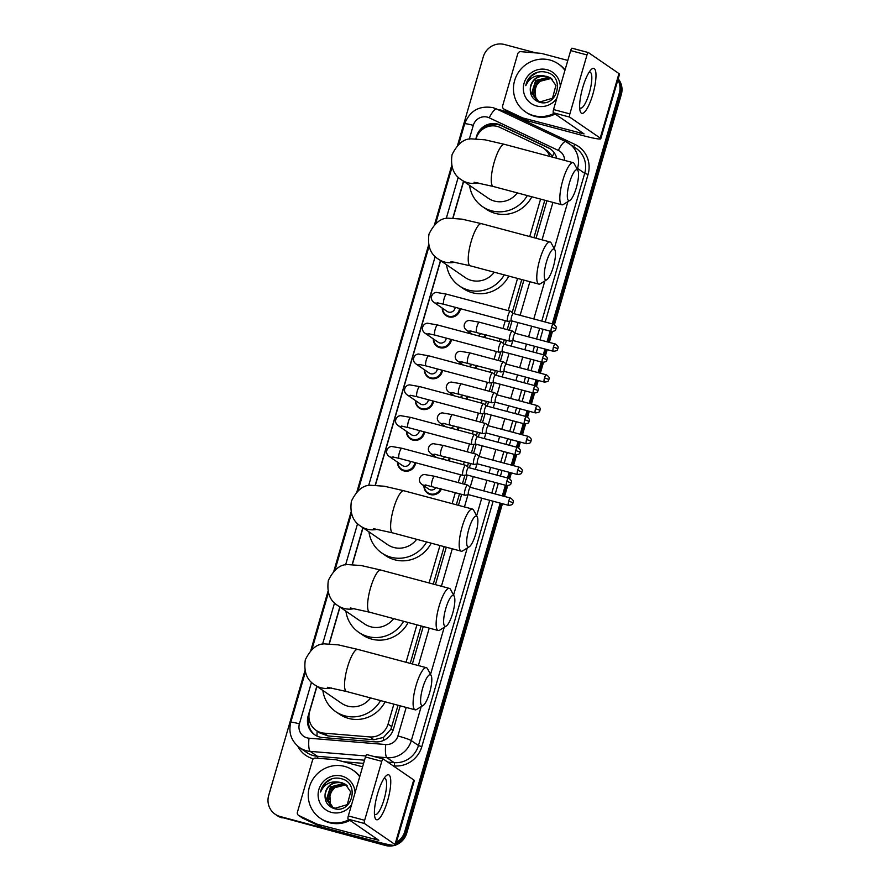 <?xml version="1.0" encoding="UTF-8"?>
<svg xmlns="http://www.w3.org/2000/svg" width="890" height="890" viewBox="0 0 890 890"><rect width="100%" height="100%" fill="white"/><g stroke="black" fill="none" stroke-linecap="round" stroke-linejoin="round"><path stroke-width="1.33" d="M486.163 334.851A9.3 8.978 124.5 0 1 484.549 337.51M477.207 365.668A9.3 8.978 124.5 0 1 475.594 368.327M468.262 396.484A9.3 8.978 124.5 0 1 466.649 399.143M459.307 427.289A9.3 8.978 124.5 0 1 457.694 429.959M450.351 458.105A9.3 8.978 124.5 0 1 448.738 460.775M441.396 488.922A9.3 8.978 124.5 0 1 423.929 485.807M451.419 339.502A9.3 8.978 124.5 0 1 437.124 346.444A9.3 8.978 124.5 0 1 433.308 338.89M442.464 370.307A9.3 8.978 124.5 0 1 428.168 377.26A9.3 8.978 124.5 0 1 424.352 369.706M433.508 401.123A9.3 8.978 124.5 0 1 419.223 408.076A9.3 8.978 124.5 0 1 415.407 400.522M424.552 431.939A9.3 8.978 124.5 0 1 410.268 438.892A9.3 8.978 124.5 0 1 406.452 431.339M460.364 308.685A9.3 8.978 124.5 0 1 446.079 315.639A9.3 8.978 124.5 0 1 442.263 308.085M415.608 462.755A9.3 8.978 124.5 0 1 401.312 469.709A9.3 8.978 124.5 0 1 397.496 462.144M549.742 156.429A17.444 16.832 -55.5 0 0 543.501 148.174A17.444 16.832 -55.5 0 0 541.242 146.883L499.991 127.415A17.444 16.832 -55.5 0 0 497.232 126.402A17.444 16.832 -55.5 0 0 476.072 138.695M316.951 686.401L309.631 711.6A17.444 16.832 -55.5 0 0 316.072 730.334L319.988 733.026L328.087 735.952L373.9 739.735L383.523 737.398L390.832 729.377L398.075 705.269M410.245 663.395L421.115 625.959M433.285 584.085L444.166 546.638M456.325 504.764L459.529 493.761M462.444 483.715L464.925 475.171M467.417 466.594L468.474 462.945M471.4 452.899L473.88 444.355M476.373 435.777L477.429 432.128M480.355 422.082L482.836 413.539M485.328 404.972L486.385 401.323M489.3 391.266L491.781 382.733M494.273 374.156L495.33 370.507M498.255 360.45L500.736 351.917M503.228 343.34L504.285 339.691M507.211 329.645L509.692 321.101M512.184 312.524L521.763 279.549M533.922 237.674L544.802 200.239M554.37 152.991A17.444 4.517 -64.7 0 0 552.356 156.284L547.572 150.966L543.501 148.174M316.072 730.334A17.444 16.832 -55.5 0 0 324.005 733.149L369.817 736.931A17.444 16.832 -55.5 0 0 388.073 724.093L393.87 704.146M406.04 662.271L416.909 624.836M429.08 582.961L439.96 545.514M452.12 503.64L455.324 492.637M458.239 482.591L460.519 474.748M463.434 464.691L464.269 461.821M467.194 451.775L469.475 443.932M472.39 433.886L473.224 431.016M476.15 420.959L478.42 413.116M481.345 403.07L482.18 400.2M485.095 390.143L487.375 382.3M490.301 372.254L491.135 369.383M494.05 359.338L496.331 351.494M499.245 341.437L500.08 338.567M503.006 328.521L505.286 320.678M508.201 310.621L517.557 278.425M529.717 236.551L540.597 199.115M463.679 181.36L453.032 218.017M440.628 260.681L375.435 485.106M363.031 527.77L352.384 564.416M339.991 607.091L329.345 643.737M468.785 333.305A9.3 8.978 124.5 0 1 468.685 331.736M459.841 364.121A9.3 8.978 124.5 0 1 459.741 362.553M450.885 394.938A9.3 8.978 124.5 0 1 450.785 393.369M441.93 425.743A9.3 8.978 124.5 0 1 441.829 424.185M432.985 456.559A9.3 8.978 124.5 0 1 432.885 454.99M556.784 158.309A17.444 16.832 -55.5 0 0 550.165 148.786A17.444 16.832 -55.5 0 0 547.895 147.484L500.458 125.09A17.444 16.832 -55.5 0 0 497.699 124.088A17.444 16.832 -55.5 0 0 476.528 136.415L475.872 138.684M480.789 130.852A17.444 16.832 124.5 0 1 498.712 124.778A17.444 16.832 124.5 0 1 501.471 125.779L548.908 148.174A17.444 16.832 124.5 0 1 550.654 149.142M617.871 79.933A17.444 16.832 124.5 0 1 619.306 93.15L552.267 323.893M457.549 145.415L483.281 56.827A17.444 16.832 124.5 0 1 504.452 44.5L536.003 52.922M388.919 844.643A17.444 16.832 124.5 0 1 383.534 844.12L280.161 816.519A17.444 16.832 124.5 0 1 275.132 814.205A17.444 16.832 124.5 0 1 268.691 795.471L304.936 670.693M310.821 650.445L327.987 591.383M333.861 571.135L351.027 512.062M356.912 491.814L428.624 244.972M434.509 224.725L451.664 165.662M500.191 503.117L404.705 831.794A17.444 16.832 124.5 0 1 396.361 842.396M550.154 331.158L547.061 341.782M544.958 349.047L543.312 354.709M541.198 361.963L538.116 372.599M536.003 379.863L534.356 385.526M532.253 392.779L529.161 403.415M527.058 410.679L525.412 416.331M523.298 423.596L520.205 434.231M518.102 441.484L516.456 447.147M514.342 454.412L511.261 465.047M509.147 472.301L507.5 477.963M505.398 485.228L502.305 495.852M619.306 93.15L620.308 93.839A17.444 16.832 124.5 0 0 618.06 79.299A17.444 16.832 124.5 0 1 620.308 93.839L553.38 324.194A3.783 0.934 104.9 0 0 551.544 327.275A3.783 0.934 104.9 0 0 551.388 331.481L511.45 320.823A3.783 0.934 104.9 0 0 511.55 320.823L507.956 321.357A5.229 1.302 104.9 0 1 507.812 321.357A5.229 1.302 104.9 0 1 507.712 321.301A5.229 1.302 104.9 0 1 508.034 315.516A5.229 1.302 104.9 0 1 510.515 311.244A5.229 1.302 104.9 0 1 510.615 311.289A5.229 1.302 104.9 0 1 510.638 311.311A5.229 1.302 104.9 0 0 510.638 311.311L513.452 313.536A3.783 0.934 104.9 0 0 513.474 313.558A3.783 0.934 104.9 0 0 513.397 313.514A3.783 0.934 104.9 0 0 511.605 316.606A3.783 0.934 104.9 0 0 511.372 320.778A3.783 0.934 104.9 0 0 511.45 320.823M394.448 845.422A17.444 16.832 124.5 0 1 385.548 845.5L281.162 817.209A17.444 16.832 124.5 0 1 276.145 814.895A17.444 16.832 124.5 0 0 281.162 817.209L384.547 844.81L280.161 816.519M502.438 503.718L406.719 833.173L405.707 832.484A17.444 16.832 124.5 0 1 395.95 843.809A17.444 16.832 124.5 0 0 405.707 832.484L501.315 503.417L405.707 832.484L404.705 831.794M391.656 845.133A17.444 16.832 124.5 0 1 384.547 844.81A17.444 16.832 124.5 0 0 391.656 845.133M551.277 331.447L548.184 342.083L551.277 331.447M546.071 349.347L544.435 355.01L546.071 349.347M542.322 362.263L539.229 372.899L542.322 362.263M537.126 380.164L535.48 385.826L537.126 380.164M533.366 393.08L530.284 403.715L533.366 393.08M528.171 410.969L526.524 416.631L528.171 410.969M524.421 423.896L521.329 434.531L524.421 423.896M519.215 441.785L517.58 447.447L519.215 441.785M515.466 454.712L512.373 465.348L515.466 454.712M510.27 472.601L508.624 478.264L510.27 472.601M506.51 485.517L503.428 496.153L506.51 485.517M463.501 181.249L452.832 218.006M440.461 260.559L375.235 485.095M362.864 527.659L352.184 564.405M339.824 606.969L329.144 643.726M316.784 686.29L308.151 715.972A17.444 16.832 -55.5 0 0 314.604 734.706A17.444 16.832 -55.5 0 0 322.536 737.521L375.213 741.86A17.444 16.832 -55.5 0 0 393.48 729.032L400.211 705.848M412.382 663.962L423.251 626.527M435.421 584.652L446.302 547.216M458.461 505.331L461.665 494.328M464.58 484.282L467.261 475.038M469.375 467.784L470.61 463.523M473.536 453.466L476.217 444.232M478.33 436.968L479.565 432.707M482.491 422.65L485.172 413.416M487.275 406.151L488.521 401.891M491.436 391.845L494.128 382.6M496.231 375.346L497.477 371.074M500.391 361.029L503.072 351.784M505.186 344.53L506.421 340.258M509.347 330.212L512.028 320.967M514.142 313.714L523.899 280.116M536.058 238.242L546.938 200.806M315.116 735.04A17.444 16.832 124.5 0 1 308.941 717.462M618.194 78.843A17.444 16.832 124.5 0 1 621.309 94.529L620.308 93.839L553.38 324.194C558.108 327.476 555.482 328.076 555.994 328.888L551.544 327.275M282.175 817.899A17.444 16.832 124.5 0 1 277.146 815.585L275.132 814.205M621.309 94.529L554.448 324.683M552.434 331.614L549.308 342.383M547.194 349.648L545.492 355.499M543.479 362.419L540.352 373.199M538.239 380.453L536.548 386.305M534.534 393.235L531.397 404.016M529.294 411.269L527.592 417.121M525.578 424.052L522.441 434.832M520.339 442.085L518.636 447.937M516.623 454.868L513.497 465.637M511.383 472.901L509.681 478.753M507.678 485.684L504.541 496.453M406.719 833.173A17.444 16.832 124.5 0 1 395.583 845.055M554.159 113.297A29.07 28.046 124.5 0 1 533.755 115.644A29.07 28.046 124.5 0 1 525.378 111.795A29.07 28.046 124.5 0 1 516.322 76.106A29.07 28.046 124.5 0 1 549.909 60.031A29.07 28.046 124.5 0 1 558.286 63.88A29.07 28.046 124.5 0 1 564.928 70.366M555.16 113.987A29.07 28.046 124.5 0 1 534.757 116.334A29.07 28.046 124.5 0 1 526.379 112.485L525.378 111.795M556.806 98.345A18.946 18.29 124.5 0 1 536.57 105.966A18.946 18.29 124.5 0 1 524.099 83.104A18.946 18.29 124.5 0 1 547.105 69.709A18.946 18.29 124.5 0 1 560.311 86.263M538.951 102.072C557.096 108.291 565.517 76.863 546.95 72.457C541.977 70.989 537.249 71.667 532.754 74.471C528.983 77.308 526.658 81.023 525.768 85.64C529.239 77.975 535.146 74.671 543.501 75.706A13.139 12.683 124.5 0 0 530.273 88.477C529.984 95.174 532.876 99.713 538.951 102.072M550.865 78.109L547.205 76.451C537.86 75.205 532.22 79.221 530.273 88.477M551.444 78.554L548.396 77.274L535.658 80.534L531.742 92.916L536.592 100.181L540.297 101.861L552.512 98.234L555.894 85.485L550.676 77.975L543.501 75.706M551.633 78.698L548.796 77.541L536.058 80.801L532.142 93.194L536.792 100.314M552.367 79.355L550.398 78.643L537.649 81.902L533.733 94.284L537.627 100.815M552.189 79.188L549.998 78.365L537.26 81.624L533.332 94.017L537.415 100.692M538.339 101.16A13.139 12.683 124.5 0 1 535.68 97.388L538.283 101.137M535.68 97.388L534.968 87.32L541.532 79.31M558.286 63.88L559.298 64.57A29.07 28.046 124.5 0 1 565.061 69.921M537.337 72.357L530.885 76.317L525.768 85.64M582.783 87.409A23.251 5.763 -75.1 0 1 590.715 70.065A23.251 5.763 -75.1 0 1 595.899 73.158A23.251 5.763 -75.1 0 1 592.829 94.318A23.251 5.763 -75.1 0 1 579.957 110.338A23.251 5.763 -75.1 0 1 582.783 87.409M579.646 107.479A18.601 4.617 104.9 0 0 580.491 108.157A18.601 4.617 104.9 0 0 589.314 92.949A18.601 4.617 104.9 0 0 590.092 72.224A18.601 4.617 104.9 0 0 589.013 72.39M522.363 117.78A2.904 2.804 -55.5 0 0 522.819 117.947L526.591 120.539A2.904 2.804 124.5 0 1 526.135 120.361L522.363 117.78L504.096 109.159A2.904 2.804 -55.5 0 1 502.639 105.821L517.746 53.812A2.904 2.804 -55.5 0 1 520.795 51.664L541.087 53.344A2.904 2.804 -55.5 0 1 541.565 53.422L567.82 60.431M526.591 120.539L583.484 135.725A23.251 1.98 -163.8 0 0 600.783 138.762A23.251 1.98 -163.8 0 0 600.216 138.084L569.689 117.113L553.369 112.763L584.04 133.9L522.819 117.947M526.135 120.361L507.856 111.74A2.904 2.804 124.5 0 1 507.478 111.528L503.718 108.936M600.783 138.762L619.529 74.237A23.251 1.98 -163.8 0 0 618.962 73.57L588.435 52.599A2.904 0.723 104.9 0 0 588.379 52.566A2.904 0.723 104.9 0 0 587 54.946L570.679 50.585A2.904 0.723 -75.1 0 1 572.059 48.205A2.904 0.723 -75.1 0 1 572.114 48.238L588.312 52.566M553.369 112.763A2.904 0.723 -75.1 0 1 553.547 109.548L569.867 113.898L587 54.946M569.867 113.898A2.904 0.723 104.9 0 0 569.689 117.113M553.547 109.548L570.679 50.585M569.466 182.806A15.987 3.961 104.9 0 0 569.912 200.372A15.987 3.961 104.9 0 0 576.375 187.556A15.987 3.961 104.9 0 0 577.888 170.513A15.987 3.961 104.9 0 0 569.466 182.806M569.912 200.372L563.381 204.444A21.794 5.407 -75.1 0 1 561.857 204.789A21.794 5.407 -75.1 0 1 562.769 180.492A21.794 5.407 -75.1 0 1 573.093 162.659A21.794 5.407 -75.1 0 1 574.25 163.727L577.888 170.513M474.07 182.25L493.294 186.477A21.794 5.407 104.9 0 1 494.206 162.18A21.794 5.407 104.9 0 1 504.541 144.358L484.994 139.819L471.199 138.851C463.712 138.729 457.315 144.035 452.031 154.782C450.362 166.63 453.5 174.985 461.476 179.847L488.187 198.192A21.794 21.037 -55.5 0 0 494.462 201.084A21.794 21.037 -55.5 0 0 517.324 192.896M527.303 195.566A31.973 30.85 124.5 0 1 491.636 210.819A31.973 30.85 124.5 0 1 482.425 206.58A31.973 30.85 124.5 0 1 469.575 185.42M531.831 196.768A31.973 30.85 124.5 0 1 495.407 213.411A31.973 30.85 124.5 0 1 486.196 209.172L482.425 206.58M546.416 262.116A15.987 3.961 104.9 0 0 546.872 279.683A15.987 3.961 104.9 0 0 553.324 266.867A15.987 3.961 104.9 0 0 554.837 249.823A15.987 3.961 104.9 0 0 546.416 262.116M546.872 279.683L540.33 283.754A21.794 5.407 -75.1 0 1 538.806 284.099A21.794 5.407 -75.1 0 1 539.718 259.802A21.794 5.407 -75.1 0 1 550.053 241.98A21.794 5.407 -75.1 0 1 551.21 243.037L554.837 249.823M451.019 261.56L470.254 265.798A21.794 5.407 104.9 0 1 471.166 241.502A21.794 5.407 104.9 0 1 481.501 223.679L461.943 219.14L448.159 218.172C440.661 218.039 434.276 223.357 428.991 234.103C427.311 245.94 430.46 254.295 438.425 259.168L465.136 277.513A21.794 21.037 -55.5 0 0 471.422 280.406A21.794 21.037 -55.5 0 0 494.273 272.207M504.263 274.877A31.973 30.85 124.5 0 1 468.596 290.14A31.973 30.85 124.5 0 1 459.374 285.901A31.973 30.85 124.5 0 1 446.535 264.731M508.791 276.089A31.973 30.85 124.5 0 1 472.356 292.721A31.973 30.85 124.5 0 1 463.145 288.482L459.374 285.901M468.819 529.216A15.987 3.961 104.9 0 0 469.275 546.772A15.987 3.961 104.9 0 0 475.727 533.956A15.987 3.961 104.9 0 0 477.24 516.912A15.987 3.961 104.9 0 0 468.819 529.216M469.275 546.772L462.733 550.843A21.794 5.407 -75.1 0 1 461.209 551.188A21.794 5.407 -75.1 0 1 462.121 526.891A21.794 5.407 -75.1 0 1 472.457 509.069A21.794 5.407 -75.1 0 1 473.614 510.126L477.24 516.912M373.422 528.649L392.657 532.888A21.794 5.407 104.9 0 1 393.569 508.591A21.794 5.407 104.9 0 1 403.904 490.768L384.347 486.229L370.563 485.261C363.064 485.128 356.679 490.446 351.394 501.192C349.714 513.041 352.863 521.395 360.828 526.257L387.539 544.602A21.794 21.037 -55.5 0 0 393.825 547.495A21.794 21.037 -55.5 0 0 416.676 539.307M426.666 541.966A31.973 30.85 124.5 0 1 390.999 557.229A31.973 30.85 124.5 0 1 381.777 552.99A31.973 30.85 124.5 0 1 368.938 531.82M431.194 543.178A31.973 30.85 124.5 0 1 394.76 559.81A31.973 30.85 124.5 0 1 385.548 555.582L381.777 552.99M445.779 608.526A15.987 3.961 104.9 0 0 446.224 626.093A15.987 3.961 104.9 0 0 452.687 613.277A15.987 3.961 104.9 0 0 454.2 596.233A15.987 3.961 104.9 0 0 445.779 608.526M446.224 626.093L439.693 630.165A21.794 5.407 -75.1 0 1 438.169 630.509A21.794 5.407 -75.1 0 1 439.082 606.212A21.794 5.407 -75.1 0 1 449.417 588.39A21.794 5.407 -75.1 0 1 450.562 589.447L454.2 596.233M350.382 607.97L369.617 612.209A21.794 5.407 104.9 0 1 370.529 587.912A21.794 5.407 104.9 0 1 380.864 570.078L361.307 565.551L347.512 564.572C340.024 564.449 333.639 569.756 328.343 580.514C326.675 592.351 329.823 600.706 337.788 605.578L364.5 623.923A21.794 21.037 -55.5 0 0 370.785 626.805A21.794 21.037 -55.5 0 0 393.636 618.617M403.626 621.287A31.973 30.85 124.5 0 1 367.948 636.539A31.973 30.85 124.5 0 1 358.737 632.301A31.973 30.85 124.5 0 1 345.899 611.141M408.143 622.488A31.973 30.85 124.5 0 1 371.72 639.131A31.973 30.85 124.5 0 1 362.508 634.893L358.737 632.301M422.739 687.848A15.987 3.961 104.9 0 0 423.184 705.403A15.987 3.961 104.9 0 0 429.647 692.587A15.987 3.961 104.9 0 0 431.161 675.543A15.987 3.961 104.9 0 0 422.739 687.848M423.184 705.403L416.654 709.475A21.794 5.407 -75.1 0 1 415.129 709.819A21.794 5.407 -75.1 0 1 416.042 685.523A21.794 5.407 -75.1 0 1 426.377 667.7A21.794 5.407 -75.1 0 1 427.523 668.757L431.161 675.543M327.342 687.28L346.566 691.519A21.794 5.407 104.9 0 1 347.478 667.222A21.794 5.407 104.9 0 1 357.813 649.4L338.267 644.861L324.472 643.893C316.985 643.759 310.588 649.077 305.303 659.824C303.635 671.672 306.772 680.027 314.749 684.888L341.46 703.234A21.794 21.037 -55.5 0 0 347.734 706.126A21.794 21.037 -55.5 0 0 370.596 697.938M380.575 700.597A31.973 30.85 124.5 0 1 344.908 715.86A31.973 30.85 124.5 0 1 335.697 711.622A31.973 30.85 124.5 0 1 322.848 690.451M385.103 701.81A31.973 30.85 124.5 0 1 348.68 718.441A31.973 30.85 124.5 0 1 339.468 714.203L335.697 711.622M455.179 307.295A5.229 5.051 124.5 0 1 447.125 311.422L433.953 302.377C431.784 300.72 430.983 298.795 431.528 296.593C432.306 294.034 433.931 292.632 436.389 292.398L446.635 294.19A5.229 1.302 104.9 0 0 444.155 298.462A5.229 1.302 104.9 0 0 444.066 298.784A5.229 1.302 104.9 0 0 443.943 304.291L507.812 321.357M459.551 308.463A8.722 8.411 124.5 0 1 442.575 308.296M446.224 338.111A5.229 5.051 124.5 0 1 438.169 342.227L425.008 333.194C422.839 331.536 422.027 329.611 422.572 327.398C423.351 324.85 424.975 323.448 427.434 323.204L437.68 325.006A5.229 1.302 104.9 0 0 435.199 329.278A5.229 1.302 104.9 0 0 435.11 329.6A5.229 1.302 104.9 0 0 434.988 335.107L498.856 352.162A5.229 1.302 104.9 0 0 499.001 352.173L502.55 351.65M450.596 339.279A8.722 8.411 124.5 0 1 433.63 339.112M501.704 342.138A5.229 1.302 104.9 0 0 501.682 342.116A5.229 1.302 104.9 0 0 501.56 342.06A5.229 1.302 104.9 0 0 499.079 346.332A5.229 1.302 104.9 0 0 498.756 352.117A5.229 1.302 104.9 0 0 498.856 352.162M504.541 344.374A3.783 0.934 104.9 0 0 504.53 344.363A3.783 0.934 104.9 0 0 504.452 344.33A3.783 0.934 104.9 0 0 502.661 347.423A3.783 0.934 104.9 0 0 502.427 351.595A3.783 0.934 104.9 0 0 502.505 351.628A3.783 0.934 104.9 0 0 502.605 351.639M501.682 342.116A5.229 1.302 104.9 0 0 501.66 342.105L504.497 344.341M437.279 368.927A5.229 5.051 124.5 0 1 429.214 373.043L416.053 363.999C413.883 362.352 413.071 360.417 413.628 358.214C414.406 355.655 416.019 354.264 418.489 354.02L428.735 355.811A5.229 1.302 104.9 0 0 426.254 360.094A5.229 1.302 104.9 0 0 426.165 360.406A5.229 1.302 104.9 0 0 426.032 365.924L489.912 382.978A5.229 1.302 104.9 0 0 490.045 382.989L493.594 382.455M441.651 370.095A8.722 8.411 124.5 0 1 424.675 369.928M492.76 372.955A5.229 1.302 104.9 0 0 492.737 372.932A5.229 1.302 104.9 0 0 492.604 372.866A5.229 1.302 104.9 0 0 490.123 377.149A5.229 1.302 104.9 0 0 489.8 382.934A5.229 1.302 104.9 0 0 489.912 382.978M495.585 375.191A3.783 0.934 104.9 0 0 495.574 375.18A3.783 0.934 104.9 0 0 495.496 375.146A3.783 0.934 104.9 0 0 493.705 378.239A3.783 0.934 104.9 0 0 493.472 382.411A3.783 0.934 104.9 0 0 493.55 382.444A3.783 0.934 104.9 0 0 493.65 382.455M492.737 372.932A5.229 1.302 104.9 0 0 492.715 372.921L495.541 375.157M428.324 399.743A5.229 5.051 124.5 0 1 420.269 403.86L407.097 394.815C404.928 393.169 404.116 391.233 404.672 389.03C405.451 386.471 407.075 385.07 409.534 384.836L419.78 386.627A5.229 1.302 104.9 0 0 417.299 390.91A5.229 1.302 104.9 0 0 417.21 391.222A5.229 1.302 104.9 0 0 417.076 396.74L480.956 413.794A5.229 1.302 104.9 0 0 481.101 413.805L484.638 413.272M432.696 400.912A8.722 8.411 124.5 0 1 415.719 400.734M483.804 403.771A5.229 1.302 104.9 0 0 483.782 403.749A5.229 1.302 104.9 0 0 483.659 403.682A5.229 1.302 104.9 0 0 481.178 407.965A5.229 1.302 104.9 0 0 480.856 413.739A5.229 1.302 104.9 0 0 480.956 413.794M486.641 406.007A3.783 0.934 104.9 0 0 486.619 405.996A3.783 0.934 104.9 0 0 486.541 405.962A3.783 0.934 104.9 0 0 484.75 409.044A3.783 0.934 104.9 0 0 484.516 413.227A3.783 0.934 104.9 0 0 484.594 413.26A3.783 0.934 104.9 0 0 484.694 413.26M483.782 403.749A5.229 1.302 104.9 0 0 483.76 403.737L486.596 405.974M419.368 430.549A5.229 5.051 124.5 0 1 411.314 434.676L398.153 425.631C395.983 423.974 395.171 422.049 395.716 419.846C396.495 417.288 398.119 415.886 400.578 415.652L410.824 417.443A5.229 1.302 104.9 0 0 408.343 421.726A5.229 1.302 104.9 0 0 408.254 422.038A5.229 1.302 104.9 0 0 408.132 427.556L472 444.611A5.229 1.302 104.9 0 0 472.145 444.611L475.694 444.088M423.74 431.717A8.722 8.411 124.5 0 1 406.774 431.55M474.848 434.576A5.229 1.302 104.9 0 0 474.826 434.565A5.229 1.302 104.9 0 0 474.704 434.498A5.229 1.302 104.9 0 0 472.223 438.781A5.229 1.302 104.9 0 0 471.9 444.555A5.229 1.302 104.9 0 0 472 444.611M477.685 436.823A3.783 0.934 104.9 0 0 477.663 436.812A3.783 0.934 104.9 0 0 477.596 436.779A3.783 0.934 104.9 0 0 475.805 439.86A3.783 0.934 104.9 0 0 475.572 444.043A3.783 0.934 104.9 0 0 475.638 444.077A3.783 0.934 104.9 0 0 475.75 444.077M474.826 434.565A5.229 1.302 104.9 0 0 474.804 434.543L477.641 436.79M410.424 461.365A5.229 5.051 124.5 0 1 402.358 465.492L389.197 456.448C387.028 454.79 386.216 452.865 386.772 450.663C387.539 448.104 389.164 446.702 391.633 446.469L401.88 448.26A5.229 1.302 104.9 0 0 399.399 452.532A5.229 1.302 104.9 0 0 399.31 452.854A5.229 1.302 104.9 0 0 399.176 458.361L463.056 475.416A5.229 1.302 104.9 0 0 463.189 475.427L466.738 474.904M414.784 462.533A8.722 8.411 124.5 0 1 397.819 462.366M465.893 465.392A5.229 1.302 104.9 0 0 465.882 465.381A5.229 1.302 104.9 0 0 465.748 465.314A5.229 1.302 104.9 0 0 463.267 469.586A5.229 1.302 104.9 0 0 462.945 475.371A5.229 1.302 104.9 0 0 463.056 475.416M468.73 467.639A3.783 0.934 104.9 0 0 468.719 467.617A3.783 0.934 104.9 0 0 468.641 467.584A3.783 0.934 104.9 0 0 466.849 470.676A3.783 0.934 104.9 0 0 466.616 474.848A3.783 0.934 104.9 0 0 466.694 474.893A3.783 0.934 104.9 0 0 466.794 474.893M465.882 465.381A5.229 1.302 104.9 0 0 465.859 465.359L468.685 467.595M512.562 331.113A5.229 1.302 104.9 0 0 512.54 331.102A5.229 1.302 104.9 0 0 512.418 331.036A5.229 1.302 104.9 0 0 509.87 335.53A5.229 1.302 104.9 0 0 509.614 341.093A5.229 1.302 104.9 0 0 509.714 341.137A5.229 1.302 104.9 0 0 509.859 341.148L513.408 340.625M512.54 331.102A5.229 1.302 104.9 0 0 512.518 331.08L515.355 333.316M469.164 333.405A8.722 8.411 124.5 0 1 469.008 331.959M515.399 333.349A3.783 0.934 104.9 0 0 515.388 333.338A3.783 0.934 104.9 0 0 515.31 333.305A3.783 0.934 104.9 0 0 513.519 336.398A3.783 0.934 104.9 0 0 513.285 340.57A3.783 0.934 104.9 0 0 513.363 340.614A3.783 0.934 104.9 0 0 513.463 340.614M480.8 333.416A5.229 5.051 124.5 0 1 477.819 335.719M485.328 334.629A8.722 8.411 124.5 0 1 483.615 337.266M503.618 361.93A5.229 1.302 104.9 0 0 503.595 361.907A5.229 1.302 104.9 0 0 503.462 361.852A5.229 1.302 104.9 0 0 500.925 366.346A5.229 1.302 104.9 0 0 500.658 371.909A5.229 1.302 104.9 0 0 500.77 371.953A5.229 1.302 104.9 0 0 500.903 371.964L504.452 371.442M503.595 361.907A5.229 1.302 104.9 0 0 503.573 361.896L506.399 364.132M460.208 364.221A8.722 8.411 124.5 0 1 460.052 362.764M506.443 364.166A3.783 0.934 104.9 0 0 506.432 364.155A3.783 0.934 104.9 0 0 506.354 364.121A3.783 0.934 104.9 0 0 504.563 367.214A3.783 0.934 104.9 0 0 504.33 371.386A3.783 0.934 104.9 0 0 504.407 371.419A3.783 0.934 104.9 0 0 504.508 371.43M471.856 364.233A5.229 5.051 124.5 0 1 468.874 366.535M476.373 365.445A8.722 8.411 124.5 0 1 474.659 368.082M494.662 392.746A5.229 1.302 104.9 0 0 494.64 392.724A5.229 1.302 104.9 0 0 494.517 392.657A5.229 1.302 104.9 0 0 491.97 397.163A5.229 1.302 104.9 0 0 491.714 402.725A5.229 1.302 104.9 0 0 491.814 402.77A5.229 1.302 104.9 0 0 491.959 402.781L495.496 402.247M494.64 392.724A5.229 1.302 104.9 0 0 494.618 392.713L497.454 394.949M451.263 395.038A8.722 8.411 124.5 0 1 451.097 393.58M497.499 394.982A3.783 0.934 104.9 0 0 497.477 394.971A3.783 0.934 104.9 0 0 497.399 394.938A3.783 0.934 104.9 0 0 495.608 398.03A3.783 0.934 104.9 0 0 495.374 402.202A3.783 0.934 104.9 0 0 495.452 402.236A3.783 0.934 104.9 0 0 495.552 402.247M462.9 395.049A5.229 5.051 124.5 0 1 459.919 397.341M467.417 396.261A8.722 8.411 124.5 0 1 465.715 398.887M485.706 423.551A5.229 1.302 104.9 0 0 485.684 423.54A5.229 1.302 104.9 0 0 485.562 423.473A5.229 1.302 104.9 0 0 483.014 427.968A5.229 1.302 104.9 0 0 482.758 433.53A5.229 1.302 104.9 0 0 482.858 433.586A5.229 1.302 104.9 0 0 483.003 433.586L486.552 433.063M485.684 423.54A5.229 1.302 104.9 0 0 485.662 423.518L488.499 425.765M442.308 425.854A8.722 8.411 124.5 0 1 442.152 424.397M488.543 425.798A3.783 0.934 104.9 0 0 488.521 425.787A3.783 0.934 104.9 0 0 488.454 425.754A3.783 0.934 104.9 0 0 486.663 428.835A3.783 0.934 104.9 0 0 486.43 433.018A3.783 0.934 104.9 0 0 486.496 433.052A3.783 0.934 104.9 0 0 486.608 433.052M453.945 425.865A5.229 5.051 124.5 0 1 450.963 428.157M458.472 427.067A8.722 8.411 124.5 0 1 456.759 429.703M479.543 456.581L476.74 454.356A5.229 1.302 104.9 0 0 476.74 454.356A5.229 1.302 104.9 0 0 476.717 454.334A5.229 1.302 104.9 0 0 476.606 454.289A5.229 1.302 104.9 0 0 474.07 458.784A5.229 1.302 104.9 0 0 473.803 464.346A5.229 1.302 104.9 0 0 473.914 464.402A5.229 1.302 104.9 0 0 474.047 464.402L477.596 463.879M433.352 456.659A8.722 8.411 124.5 0 1 433.196 455.213M479.588 456.615A3.783 0.934 104.9 0 0 479.577 456.603A3.783 0.934 104.9 0 0 479.499 456.559A3.783 0.934 104.9 0 0 477.707 459.652A3.783 0.934 104.9 0 0 477.474 463.835A3.783 0.934 104.9 0 0 477.552 463.868A3.783 0.934 104.9 0 0 477.652 463.868M445 456.681A5.229 5.051 124.5 0 1 442.007 458.973M449.517 457.883A8.722 8.411 124.5 0 1 447.803 460.519M436.044 487.486A5.229 5.051 124.5 0 1 428.791 489.144L422.005 484.483C419.835 482.836 419.023 480.9 419.579 478.698C420.358 476.139 421.971 474.748 424.441 474.503L434.687 476.295A5.229 1.302 104.9 0 0 432.117 480.889A5.229 1.302 104.9 0 0 431.884 486.363A5.229 1.302 104.9 0 0 431.984 486.407A5.229 1.302 104.9 0 0 432.106 486.418M470.599 487.386L467.784 485.161A5.229 1.302 104.9 0 0 467.784 485.161A5.229 1.302 104.9 0 0 467.762 485.15A5.229 1.302 104.9 0 0 467.662 485.106A5.229 1.302 104.9 0 0 465.114 489.6A5.229 1.302 104.9 0 0 464.847 495.163A5.229 1.302 104.9 0 0 464.958 495.207A5.229 1.302 104.9 0 0 465.103 495.218L468.641 494.695M440.561 488.699A8.722 8.411 124.5 0 1 424.241 486.029M470.632 487.42A3.783 0.934 104.9 0 0 470.621 487.409A3.783 0.934 104.9 0 0 470.543 487.375A3.783 0.934 104.9 0 0 468.752 490.468A3.783 0.934 104.9 0 0 468.518 494.64A3.783 0.934 104.9 0 0 468.596 494.684A3.783 0.934 104.9 0 0 468.696 494.684M377.56 793.791A23.251 5.763 -75.1 0 1 385.492 776.447A23.251 5.763 -75.1 0 1 390.677 779.54A23.251 5.763 -75.1 0 1 387.606 800.7A23.251 5.763 -75.1 0 1 374.734 816.72A23.251 5.763 -75.1 0 1 377.56 793.791M374.423 813.861A18.601 4.617 104.9 0 0 375.269 814.55A18.601 4.617 104.9 0 0 384.091 799.342A18.601 4.617 104.9 0 0 384.869 778.605A18.601 4.617 104.9 0 0 383.79 778.772M317.14 824.162A2.904 2.804 -55.5 0 0 317.597 824.329L321.368 826.921A2.904 2.804 124.5 0 1 320.912 826.754L317.14 824.162L298.862 815.54A2.904 2.804 -55.5 0 1 297.416 812.203L312.524 760.194A2.904 2.804 -55.5 0 1 315.572 758.058L335.864 759.726A2.904 2.804 -55.5 0 1 336.342 759.815L362.597 766.824M321.368 826.921L378.261 842.107A23.251 1.98 -163.8 0 0 395.56 845.144A23.251 1.98 -163.8 0 0 394.993 844.465L364.466 823.506L348.146 819.145L378.817 840.282L317.597 824.329M320.912 826.754L302.633 818.133A2.904 2.804 124.5 0 1 302.255 817.91L298.495 815.318M395.56 845.144L414.306 780.63A23.251 1.98 -163.8 0 0 413.739 779.952L383.212 758.981A2.904 0.723 104.9 0 0 383.156 758.959A2.904 0.723 104.9 0 0 381.777 761.328L365.456 756.967A2.904 0.723 -75.1 0 1 366.836 754.598A2.904 0.723 -75.1 0 1 366.891 754.62L383.089 758.948M348.146 819.145A2.904 0.723 -75.1 0 1 348.324 815.93L364.644 820.291L381.777 761.328M364.644 820.291A2.904 0.723 104.9 0 0 364.466 823.506M348.324 815.93L365.456 756.967M348.936 819.69A29.07 28.046 124.5 0 1 328.532 822.037A29.07 28.046 124.5 0 1 320.155 818.177A29.07 28.046 124.5 0 1 311.099 782.488A29.07 28.046 124.5 0 1 344.686 766.412A29.07 28.046 124.5 0 1 353.063 770.262A29.07 28.046 124.5 0 1 359.705 776.759M349.937 820.38A29.07 28.046 124.5 0 1 329.534 822.727A29.07 28.046 124.5 0 1 321.156 818.867L320.155 818.177M351.583 804.727A18.946 18.29 124.5 0 1 331.336 812.359A18.946 18.29 124.5 0 1 318.876 789.486A18.946 18.29 124.5 0 1 341.882 776.091A18.946 18.29 124.5 0 1 355.088 792.645M333.728 808.454C351.873 814.673 360.294 783.245 341.727 778.839C336.754 777.382 332.026 778.049 327.531 780.853C323.76 783.69 321.435 787.416 320.545 792.022C324.016 784.368 329.923 781.053 338.278 782.099A13.139 12.683 124.5 0 0 325.05 794.87C324.761 801.567 327.642 806.095 333.728 808.454M345.643 784.49L341.983 782.833C332.637 781.587 326.997 785.603 325.05 794.87M346.221 784.935L343.173 783.656L330.435 786.916L326.519 799.298L331.369 806.562L335.074 808.242L347.278 804.627L350.671 791.866L345.454 784.357L341.582 782.555L338.278 782.099M346.41 785.091L343.573 783.934L330.835 787.183L326.919 799.576L331.57 806.696M347.133 785.748L345.175 785.024L332.426 788.284L328.51 800.666L332.404 807.197M346.966 785.57L344.775 784.746L332.026 788.006L328.11 800.399L332.193 807.074M333.116 807.553A13.139 12.683 124.5 0 1 330.457 803.77L333.06 807.53M330.457 803.77L329.745 793.713L336.309 785.703M353.063 770.262L354.075 770.951A29.07 28.046 124.5 0 1 359.838 776.303M332.115 778.75L325.662 782.699L320.545 792.022M316.985 736.063A17.444 4.005 -85.3 0 1 317.163 731.091M393.157 730.034A17.444 1.48 -163.8 0 0 390.832 729.377M493.85 125.868A17.444 4.517 -64.7 0 1 494.918 124.222M383.412 740.491A17.444 4.005 -85.3 0 1 383.523 737.398M309.253 719.899A17.444 1.48 -163.8 0 0 308.552 719.721M391.856 726.696L388.073 724.093M373.9 739.735L369.817 736.931M328.087 735.952L324.005 733.149M564.616 160.4A11.626 11.214 -55.5 0 0 558.341 150.421L489.244 117.814A11.626 11.214 -55.5 0 0 473.291 125.357L469.286 139.151M489.244 117.814A11.626 3.015 -64.7 0 1 496.72 109.025L492.915 107.634C479.209 105.387 469.775 110.783 464.647 123.832A11.626 0.99 16.2 0 1 473.291 125.357M311.5 682.263L299.418 723.837A11.626 11.214 -55.5 0 0 309.008 738.199L385.737 744.529A11.626 11.214 -55.5 0 0 397.908 735.974L406.196 707.439M365.801 755.966L310.232 751.383A23.251 22.439 124.5 0 1 306.349 750.715A23.251 22.439 124.5 0 1 299.652 747.633L306.816 752.551A23.251 22.439 -55.5 0 0 313.514 755.632A23.251 22.439 -55.5 0 0 317.385 756.3L364.522 760.194M317.774 758.236A2.904 0.667 94.7 0 0 317.385 756.3L310.232 751.383A11.626 2.67 -85.3 0 1 309.008 738.199M497.966 109.603A26.155 25.243 124.5 0 1 501.749 110.304A26.155 25.243 124.5 0 1 505.887 111.817L574.985 144.436A26.155 25.243 124.5 0 1 588.056 174.484L545.192 322.002M543.078 329.267L539.996 339.902M537.883 347.156L536.236 352.818M534.134 360.083L531.041 370.718M528.927 377.972L527.292 383.635M525.178 390.888L522.085 401.524M519.982 408.788L518.336 414.451M516.222 421.704L513.141 432.34M511.027 439.604L509.38 445.256M507.278 452.521L504.185 463.156M502.071 470.409L500.425 476.072M498.322 483.337L495.229 493.972M493.127 501.226L421.816 746.677A26.155 25.243 124.5 0 1 394.415 765.923L393.169 765.823M363.587 763.386L343.529 761.729M313.347 758.847A26.155 25.243 124.5 0 1 297.794 746.209M383.534 844.12L385.548 845.5M565.918 141.688A23.251 22.439 124.5 0 1 568.944 143.423A23.251 22.439 124.5 0 1 577.543 168.41L584.708 173.328A23.251 22.439 -55.5 0 0 576.108 148.352L565.817 141.632A11.626 3.015 -64.7 0 1 565.918 141.688M421.159 706.671L411.302 740.602A23.251 22.439 124.5 0 1 386.95 757.713L394.114 762.63A23.251 22.439 -55.5 0 0 418.467 745.52L489.7 500.314M385.737 744.529A11.626 2.67 -85.3 0 0 386.95 757.713L374.723 756.7M387.762 762.107L394.114 762.63A2.904 0.667 94.7 0 1 394.415 765.923M397.908 735.974A11.626 0.99 16.2 0 1 411.302 740.602L418.467 745.52L421.816 746.677M576.442 167.821A11.626 0.99 16.2 0 1 577.543 168.41L577.265 169.356M567.887 201.63L554.225 248.666M544.847 280.94L533.8 318.965M531.686 326.218L528.604 336.854M526.491 344.118L524.844 349.781M522.741 357.035L519.649 367.67M517.535 374.935L515.9 380.597M513.786 387.851L510.693 398.486M508.591 405.74L506.944 411.403M504.83 418.667L501.749 429.303M499.635 436.556L497.988 442.219M495.886 449.483L492.793 460.119M490.679 467.372L489.044 473.035M486.93 480.289L483.837 490.924M481.735 498.189L476.628 515.766M467.25 548.04L453.577 595.076M444.21 627.35L430.538 674.398M491.814 493.06L494.907 482.425M497.009 475.16L498.656 469.497M500.759 462.244L503.851 451.608M505.965 444.344L507.611 438.692M509.714 431.428L512.807 420.792M514.909 413.539L516.556 407.876M518.67 400.611L521.763 389.976M523.865 382.722L525.512 377.06M527.625 369.795L530.707 359.171M532.821 351.906L534.467 346.243M536.57 338.99L539.663 328.354M541.776 321.09L584.708 173.328L588.056 174.484M458.228 177.232L446.246 218.473M435.177 256.543L368.649 485.562M357.58 523.632L345.598 564.883M334.54 602.953L322.558 644.193M418.367 665.564L429.236 628.129M441.407 586.243L452.287 548.807M464.447 506.933L467.973 494.796M470.22 487.086L473.246 476.639M475.36 469.386L476.929 463.979M479.165 456.281L482.202 445.823M484.316 438.57L485.884 433.163M488.12 425.464L491.158 415.007M493.26 407.753L494.84 402.347M497.076 394.648L500.113 384.202M502.216 376.937L503.784 371.531M506.021 363.832L509.058 353.386M511.172 346.121L512.74 340.725M514.976 333.016L518.013 322.569M520.116 315.316L529.884 281.718M542.043 239.844L552.924 202.408M573.483 146.538A2.904 0.757 115.3 0 0 574.985 144.436M505.209 113.019A2.904 0.757 115.3 0 0 505.887 111.817M558.341 150.421A11.626 3.015 -64.7 0 1 565.817 141.632L496.72 109.025A11.626 3.015 -64.7 0 1 496.831 109.081M305.326 672.217L290.774 722.313A11.626 0.99 16.2 0 1 299.418 723.837M501.471 125.779L500.458 125.09M548.908 148.174L547.895 147.484M308.919 716.506L308.151 715.972M600.216 138.084L618.962 73.57M579.713 133.133L580.269 131.231M504.096 109.159L507.856 111.74M461.476 179.847A21.794 21.037 -55.5 0 0 467.751 182.739A21.794 21.037 -55.5 0 0 477.997 182.873M438.425 259.168A21.794 21.037 -55.5 0 0 444.711 262.06A21.794 21.037 -55.5 0 0 454.946 262.183M360.828 526.257A21.794 21.037 -55.5 0 0 367.114 529.149A21.794 21.037 -55.5 0 0 377.349 529.272M337.788 605.578A21.794 21.037 -55.5 0 0 344.074 608.46A21.794 21.037 -55.5 0 0 354.309 608.593M314.749 684.888A21.794 21.037 -55.5 0 0 321.023 687.781A21.794 21.037 -55.5 0 0 331.269 687.903M438.314 302.989A5.229 5.051 124.5 0 1 433.953 302.377M542.589 358.08L547.038 359.705C546.527 358.893 549.152 358.292 544.38 354.999A3.783 0.934 104.9 0 0 542.589 358.08A3.783 0.934 104.9 0 0 542.433 362.297L502.505 351.628M429.358 333.806A5.229 5.051 124.5 0 1 425.008 333.194M533.644 388.897L538.083 390.51C537.582 389.709 540.197 389.097 535.435 385.804A3.783 0.934 104.9 0 0 533.644 388.897A3.783 0.934 104.9 0 0 533.488 393.113L493.55 382.444M420.414 364.622A5.229 5.051 124.5 0 1 416.053 363.999M524.688 419.713L529.138 421.326C528.627 420.525 531.252 419.913 526.48 416.62A3.783 0.934 104.9 0 0 524.688 419.713A3.783 0.934 104.9 0 0 524.533 423.918L484.594 413.26M411.458 395.427A5.229 5.051 124.5 0 1 407.097 394.815M515.733 450.529L520.183 452.142C519.671 451.33 522.297 450.729 517.524 447.436A3.783 0.934 104.9 0 0 515.733 450.529A3.783 0.934 104.9 0 0 515.577 454.734L475.638 444.077M402.503 426.243A5.229 5.051 124.5 0 1 398.153 425.631M506.788 481.345L511.227 482.959C510.726 482.146 513.341 481.546 508.579 478.253A3.783 0.934 104.9 0 0 506.788 481.345A3.783 0.934 104.9 0 0 506.621 485.551L466.694 474.893M393.558 457.06A5.229 5.051 124.5 0 1 389.197 456.448M553.447 347.055L557.897 348.68C557.385 347.868 560.01 347.267 555.238 343.974A3.783 0.934 104.9 0 0 553.447 347.055A3.783 0.934 104.9 0 0 553.291 351.272L513.363 340.614M479.554 322.28A5.229 1.302 104.9 0 0 479.443 322.224A5.229 1.302 104.9 0 0 476.873 326.819A5.229 1.302 104.9 0 0 476.639 332.293A5.229 1.302 104.9 0 0 476.751 332.337A5.229 1.302 104.9 0 0 476.862 332.348M471.122 331.036A5.229 5.051 124.5 0 1 466.761 330.413C464.591 328.766 463.79 326.83 464.335 324.627C465.114 322.069 466.738 320.678 469.197 320.433L479.443 322.224L512.418 331.036M544.502 377.872L548.941 379.485C548.44 378.684 551.055 378.083 546.293 374.79A3.783 0.934 104.9 0 0 544.502 377.872A3.783 0.934 104.9 0 0 544.346 382.088L504.407 371.419M470.599 353.096A5.229 1.302 104.9 0 0 470.499 353.041A5.229 1.302 104.9 0 0 467.929 357.635A5.229 1.302 104.9 0 0 467.695 363.109A5.229 1.302 104.9 0 0 467.795 363.153A5.229 1.302 104.9 0 0 467.906 363.165M462.177 361.841A5.229 5.051 124.5 0 1 457.816 361.229C455.647 359.582 454.834 357.647 455.391 355.444C456.158 352.885 457.783 351.494 460.252 351.25L470.499 353.041L503.462 361.852M535.546 408.688L539.996 410.301C539.485 409.5 542.11 408.888 537.337 405.595A3.783 0.934 104.9 0 0 535.546 408.688A3.783 0.934 104.9 0 0 535.391 412.904L495.452 402.236M461.643 383.901A5.229 1.302 104.9 0 0 461.543 383.857A5.229 1.302 104.9 0 0 458.973 388.452A5.229 1.302 104.9 0 0 458.739 393.914A5.229 1.302 104.9 0 0 458.84 393.97A5.229 1.302 104.9 0 0 458.962 393.981M453.221 392.657A5.229 5.051 124.5 0 1 448.86 392.045C446.691 390.387 445.879 388.463 446.435 386.26C447.214 383.701 448.827 382.3 451.297 382.066L461.543 383.857L494.517 392.657M526.591 439.504L531.041 441.117C530.529 440.305 533.154 439.705 528.382 436.411A3.783 0.934 104.9 0 0 526.591 439.504A3.783 0.934 104.9 0 0 526.435 443.709L486.496 433.052M452.699 414.718A5.229 1.302 104.9 0 0 452.587 414.673A5.229 1.302 104.9 0 0 450.017 419.268A5.229 1.302 104.9 0 0 449.784 424.73A5.229 1.302 104.9 0 0 449.895 424.775A5.229 1.302 104.9 0 0 450.006 424.786M444.266 423.473A5.229 5.051 124.5 0 1 439.905 422.861C437.735 421.204 436.934 419.279 437.48 417.076C438.258 414.518 439.882 413.116 442.341 412.882L452.587 414.673L485.562 423.473M517.646 470.32L522.085 471.934C521.585 471.122 524.199 470.521 519.437 467.228A3.783 0.934 104.9 0 0 517.646 470.32A3.783 0.934 104.9 0 0 517.479 474.526L477.552 463.868M443.743 445.534A5.229 1.302 104.9 0 0 443.643 445.49A5.229 1.302 104.9 0 0 441.073 450.084A5.229 1.302 104.9 0 0 440.828 455.547A5.229 1.302 104.9 0 0 440.939 455.591A5.229 1.302 104.9 0 0 441.051 455.602M435.31 454.289A5.229 5.051 124.5 0 1 430.96 453.678C428.791 452.02 427.979 450.095 428.524 447.881C429.303 445.334 430.927 443.932 433.397 443.687L443.643 445.49L476.606 454.289M508.691 501.126L513.141 502.75C512.629 501.938 515.254 501.337 510.482 498.044A3.783 0.934 104.9 0 0 508.691 501.126A3.783 0.934 104.9 0 0 508.535 505.342L468.596 494.684M434.787 476.35A5.229 1.302 104.9 0 0 434.687 476.295L467.662 485.106M426.366 485.106A5.229 5.051 124.5 0 1 422.005 484.483M394.993 844.465L413.739 779.952M374.49 839.526L375.046 837.612M298.862 815.54L302.633 818.133M290.774 722.313C288.304 732.726 291.275 741.159 299.652 747.633M464.647 123.832L458.684 144.336M452.053 167.175L435.644 223.657M429.013 246.486L358.047 490.746M351.416 513.586L335.007 570.056M328.366 592.896L311.956 649.377M588.379 52.566L572.059 48.205M493.294 186.477L561.857 204.789M504.541 144.358L573.093 162.659M470.254 265.798L538.806 284.099M481.501 223.679L550.053 241.98M392.657 532.888L461.209 551.188M403.904 490.768L472.457 509.069M369.617 612.209L438.169 630.509M380.864 570.078L449.417 588.39M346.566 691.519L415.129 709.819M357.813 649.4L426.377 667.7M446.157 314.982L448.983 316.929M443.943 304.291L437.124 302.822M446.635 294.19L510.515 311.244M553.335 324.183L513.397 313.514M551.388 331.481C557.129 331.002 555.149 329.244 555.994 328.888M437.201 345.798L440.027 347.734M434.988 335.107L428.168 333.639M437.68 325.006L501.56 342.06M544.38 354.999L504.452 344.33M542.433 362.297C548.184 361.807 546.193 360.061 547.038 359.705M428.246 376.615L431.072 378.55M426.032 365.924L419.223 364.444M428.735 355.811L492.604 372.866M535.435 385.804L495.496 375.146M533.488 393.113C539.229 392.624 537.237 390.877 538.083 390.51M419.301 407.42L422.127 409.367M417.076 396.74L410.268 395.26M419.78 386.627L483.659 403.682M526.48 416.62L486.541 405.962M524.533 423.918C530.273 423.44 528.293 421.693 529.138 421.326M410.346 438.236L413.171 440.183M408.132 427.556L401.312 426.076M410.824 417.443L474.704 434.498M517.524 447.436L477.596 436.779M515.577 454.734C521.317 454.256 519.337 452.509 520.183 452.142M401.39 469.052L404.216 470.999M399.176 458.361L392.368 456.893M401.88 448.26L465.748 465.314M508.579 478.253L468.641 467.584M506.621 485.551C512.373 485.072 510.382 483.315 511.227 482.959M472.356 334.262L466.761 330.413M469.931 330.858L509.714 341.137M555.238 343.974L515.31 333.305M553.291 351.272C559.042 350.793 557.051 349.036 557.897 348.68M463.412 365.078L457.816 361.229M460.976 361.674L500.77 371.953M546.293 374.79L506.354 364.121M544.346 382.088C550.087 381.599 548.095 379.852 548.941 379.485M454.456 395.883L448.86 392.045M452.02 392.49L491.814 402.77M537.337 405.595L497.399 394.938M535.391 412.904C541.131 412.415 539.151 410.668 539.996 410.301M445.501 426.699L439.905 422.861M443.075 423.306L482.858 433.586M528.382 436.411L488.454 425.754M526.435 443.709C532.187 443.231 530.195 441.484 531.041 441.117M436.556 457.516L430.96 453.678M434.12 454.123L473.914 464.402M519.437 467.228L479.499 456.559M517.479 474.526C523.231 474.047 521.24 472.29 522.085 471.934M425.175 484.928L464.958 495.207M427.823 492.715L430.649 494.651M510.482 498.044L470.543 487.375M508.535 505.342C514.275 504.864 512.284 503.106 513.141 502.75M383.156 758.959L366.836 754.598"/></g></svg>
